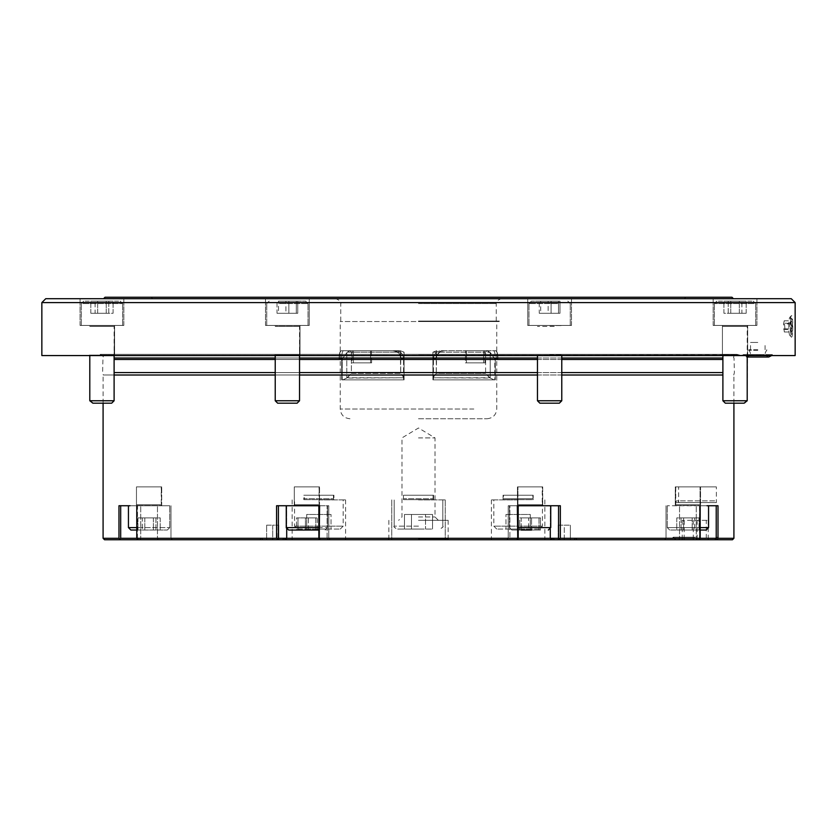 <?xml version="1.0" encoding="UTF-8"?>
<svg xmlns="http://www.w3.org/2000/svg" width="837" height="837" viewBox="0 0 837 837"><rect width="100%" height="100%" fill="white"/><g stroke="black" fill="none" stroke-linecap="round" stroke-linejoin="round"><path stroke-width="0.63" stroke-dasharray="4.18 3.14" d="M433.451 379.862L495.305 379.862L432.928 379.862L433.451 358.968L433.451 379.862M432.928 379.862L494.186 379.862L432.928 379.862L432.98 377.769L436.265 373.365L436.265 352.157L485.606 352.157L432.959 352.157L432.928 379.862L432.928 352.408L432.928 378.073L436.265 373.365L485.606 373.365L436.265 373.365L436.726 350.703L432.959 352.157L436.265 352.157L436.799 350.703L432.959 352.157L432.928 379.862M403.549 379.862L341.695 379.862L404.072 379.862L403.549 358.968L403.549 379.862M404.072 379.862L342.814 379.862L404.072 379.862L404.02 377.769L400.735 373.365L351.394 373.365L351.394 352.157L400.735 352.157L347.24 352.157L342.207 358.968L342.207 379.862L342.207 358.968L347.24 352.157L351.394 352.157L351.394 373.365L400.735 373.365L400.735 352.157L404.041 352.157L404.072 379.862L404.072 352.408L404.072 378.073L400.735 373.365L400.274 350.703L404.041 352.157L400.735 352.157L400.274 350.703L343.766 350.703C342.459 350.912 341.768 353.34 341.695 357.995C341.768 353.35 342.459 350.923 343.766 350.703L395.315 350.703C399.971 350.912 402.712 353.34 403.549 357.995L403.549 358.968L400.933 358.968L404.072 358.968L404.072 379.862M418.5 321.052L499.27 321.052L418.5 321.052M418.5 321.544L499.281 321.544L418.5 321.544M788.757 326.399A9.238 1.287 90 0 1 789.322 318.751A9.238 1.287 90 0 1 789.856 317.265A9.238 1.287 90 0 1 790.222 317.265A9.238 1.287 90 0 1 791.321 326.399A9.238 1.287 90 0 1 790.222 335.543A9.238 1.287 90 0 1 789.856 335.543A9.238 1.287 90 0 1 788.757 326.399M790.881 319.964A7.774 1.078 -90 0 0 790.473 329.203A7.774 1.078 -90 0 0 791.635 334.099A7.774 1.078 -90 0 0 792.566 326.399A7.774 1.078 -90 0 0 791.635 318.709A7.774 1.078 -90 0 0 790.881 319.964M790.787 323.95L791.425 320.801L792.126 323.26L791.54 331.996L790.787 323.95L783.568 323.95L784.206 320.801L784.97 328.857L784.321 331.996L783.568 323.95M783.62 329.548L790.839 329.548M784.321 331.996L791.54 331.996M784.97 328.857L792.189 328.857M784.907 323.26L792.126 323.26M784.206 320.801L791.425 320.801M789.866 326.399C789.961 320.644 790.431 317.108 791.268 315.821C793.277 313.174 793.277 339.644 791.268 336.987L789.866 326.399M735.053 355.076L722.415 355.076L735.053 355.076M747.2 400.766L744.773 403.193L725.334 403.193L744.773 403.193L725.334 403.193L722.896 400.766L747.2 400.766L722.896 400.766L747.2 400.766L747.682 325.583L747.682 355.076L747.682 325.583L722.415 325.583L747.682 325.583L722.415 325.583L747.682 325.583L747.2 326.461L722.896 326.461L747.2 326.461L722.896 326.461L747.2 326.461L747.2 355.568M549.616 355.076L562.255 355.076L549.616 355.076M549.616 325.583L562.255 325.583L549.616 325.583M299.531 355.568L300.012 325.583L300.012 355.076L274.745 355.076L300.012 355.076L274.745 355.076L300.012 355.076L300.012 325.583L274.745 325.583L300.012 325.583L274.745 325.583L300.012 325.583L299.531 326.461L275.227 326.461L299.531 326.461L275.227 326.461L299.531 326.461L299.531 400.766L275.227 400.766L299.531 400.766L275.227 400.766L277.664 403.193L297.104 403.193L277.664 403.193L297.104 403.193L299.531 400.766M114.104 355.568L114.585 325.583L114.585 355.076L89.318 355.076L114.585 355.076L114.585 325.583L89.318 325.583L114.585 325.583L89.318 325.583L114.585 325.583L114.104 326.461L89.8 326.461L114.104 326.461L89.8 326.461L114.104 326.461L114.104 400.766L89.8 400.766L114.104 400.766L89.8 400.766L92.227 403.193L111.666 403.193L92.227 403.193L111.666 403.193L114.104 400.766M101.947 355.076L89.318 355.076L101.947 355.076M743.873 355.076L745.61 355.076M772.237 355.568L61.289 355.568L771.201 355.076M743.57 355.568L744.993 355.568M418.5 355.568L741.749 355.568L418.5 355.568M795.15 355.568L41.85 355.568M418.5 298.704L733.432 298.704L418.5 298.704M791.258 298.704L45.742 298.704M735.053 298.704L713.176 298.704L735.053 298.704M719.579 298.704L756.92 298.704L719.579 298.704M527.749 298.704L571.493 298.704L527.749 298.704L571.493 298.704L527.749 298.704L527.749 325.436L571.493 325.436L527.749 325.436L571.493 325.436L527.749 325.436L527.749 298.704M271.92 298.704L309.251 298.704L271.92 298.704M101.947 298.704L123.824 298.704L101.947 298.704M117.421 298.704L80.08 298.704L117.421 298.704M309.251 298.704L265.507 298.704L309.251 298.704L309.251 325.436L265.507 325.436L309.251 325.436L265.507 325.436L309.251 325.436L309.251 298.704M418.5 297.24L685.796 297.24L418.5 297.24M731.967 297.24L105.033 297.24M537.469 359.46L561.773 359.46M722.896 359.46L114.104 359.46M275.227 359.46L299.531 359.46M537.469 372.57L561.773 372.57M722.896 372.57L114.104 372.57M275.227 372.57L299.531 372.57M418.5 375.007L103.254 375.007L418.5 375.007M735.053 325.436L713.176 325.436L735.053 325.436M754.127 325.436L714.39 325.436L754.127 325.436M719.579 325.436L756.92 325.436L719.579 325.436M557.526 325.436L528.963 325.436L557.526 325.436M279.474 325.436L308.037 325.436L279.474 325.436M101.947 325.436L123.824 325.436L101.947 325.436M82.873 325.436L122.61 325.436L82.873 325.436M117.421 325.436L80.08 325.436L117.421 325.436M745.61 354.595L772.373 354.595L745.61 354.595M540.712 313.279L559.984 313.279L539.248 313.279L540.712 313.279L540.712 301.132L559.984 301.132L539.248 301.132L559.984 301.132L540.712 301.132L540.712 313.279L539.248 313.279L539.248 301.132L539.248 313.279L548.151 313.279L548.151 301.132L548.151 313.279L558.52 313.279L558.52 301.132L558.52 313.279L559.984 313.279L559.984 301.132L559.984 313.279L551.081 313.279L551.081 301.132L551.081 313.279L540.712 313.279M556.595 301.132L531.39 301.132L556.595 301.132M553.341 403.193L539.896 403.193L553.341 403.193M554.272 400.766L537.469 400.766L554.272 400.766M285.919 313.279L297.752 313.279L277.016 313.279L285.919 313.279L285.919 301.132L297.752 301.132L277.016 301.132L297.752 301.132L285.919 301.132L285.919 313.279L277.016 313.279L277.016 301.132L277.016 313.279L278.48 313.279L278.48 301.132L278.48 313.279L288.849 313.279L288.849 301.132L288.849 313.279L297.752 313.279L297.752 301.132L297.752 313.279L296.288 313.279L296.288 301.132L296.288 313.279L285.919 313.279M280.405 301.132L305.61 301.132L280.405 301.132M108.779 313.279L90.825 313.279L108.779 313.279L108.779 301.132L113.079 301.132L90.825 301.132L113.079 301.132L108.779 301.132L108.779 313.279L97.657 313.279L97.657 301.132L97.657 313.279L90.825 313.279L90.825 301.132L90.825 313.279L95.115 313.279L95.115 301.132L95.115 313.279L106.247 313.279L106.247 301.132L106.247 313.279L113.079 313.279L113.079 301.132L113.079 313.279L108.779 313.279M85.112 301.132L120.172 301.132L85.112 301.132M539.896 403.193L559.336 403.193L561.773 400.766L537.469 400.766L539.896 403.193M728.221 313.279L746.175 313.279L728.221 313.279L728.221 301.132L723.921 301.132L746.175 301.132L723.921 301.132L728.221 301.132L728.221 313.279L739.343 313.279L739.343 301.132L739.343 313.279L746.175 313.279L746.175 301.132L746.175 313.279L741.885 313.279L741.885 301.132L741.885 313.279L730.753 313.279L730.753 301.132L730.753 313.279L723.921 313.279L723.921 301.132L723.921 313.279L728.221 313.279M751.888 301.132L716.828 301.132L751.888 301.132M489.53 377.769L485.606 373.365L485.606 352.157L490.22 352.408L494.793 358.968L494.793 379.862L494.793 358.968L489.76 352.157L485.606 352.157L485.606 373.365L490.22 378.073L432.98 377.769L489.53 377.769M347.47 377.769L351.394 373.365L346.78 378.073L404.02 377.769L347.47 377.769M494.186 379.862L490.22 378.073L494.186 379.862M346.78 378.073L342.814 379.862L346.78 378.073L346.78 352.408L346.78 378.073M473.826 321.544L340.251 321.544L473.826 321.544M495.305 357.995L495.305 379.862L495.305 358.968L497.921 358.968L494.793 358.968L495.305 357.995C495.232 353.35 494.541 350.923 493.234 350.703C494.541 350.912 495.232 353.34 495.305 357.995L497.91 357.995C497.764 353.371 496.99 350.944 495.598 350.703L441.685 350.703C437.029 350.912 434.288 353.34 433.451 357.995C434.267 353.35 437.019 350.923 441.685 350.703L495.253 350.703C496.875 350.975 497.764 353.737 497.921 358.968C497.764 353.737 496.875 350.985 495.253 350.703L495.598 350.703C496.99 350.933 497.764 353.36 497.91 357.995L497.921 358.968L497.91 357.995L495.305 357.995M433.451 357.995L433.451 358.968L436.067 358.968L432.928 358.968L433.451 357.995L436.056 357.995L436.067 358.968C436.893 353.737 439.896 350.985 445.075 350.703L486.967 350.703L489.76 352.157L486.967 350.703L492.899 350.703L445.075 350.703C439.896 350.975 436.893 353.737 436.067 358.968L436.056 357.995C436.788 353.371 439.456 350.944 444.049 350.703C439.446 350.933 436.788 353.36 436.056 357.995L433.451 357.995M395.315 350.703L400.274 350.703L404.041 352.157L404.072 358.968L403.549 357.995C402.733 353.35 399.981 350.923 395.315 350.703L392.951 350.703L395.315 350.703M341.695 357.995L341.695 379.862L341.695 358.968L339.079 358.968L342.207 358.968L341.695 357.995L339.09 357.995L339.079 358.968C339.236 353.737 340.125 350.985 341.747 350.703L350.033 350.703L347.24 352.157L350.002 350.703L400.201 350.703L341.747 350.703C340.125 350.975 339.236 353.737 339.079 358.968L339.09 357.995C339.236 353.371 340.01 350.944 341.402 350.703C340.01 350.933 339.236 353.36 339.09 357.995L341.695 357.995M441.685 350.703L444.049 350.703L441.685 350.703M445.075 350.703L444.049 350.703L445.075 350.703M343.766 350.703L341.402 350.703L343.766 350.703M400.933 358.968C400.107 353.737 397.104 350.985 391.925 350.703C397.104 350.975 400.107 353.737 400.933 358.968L400.944 357.995C400.212 353.371 397.544 350.944 392.951 350.703L391.925 350.703L392.951 350.703C397.554 350.933 400.212 353.36 400.944 357.995L400.933 358.968M418.5 418.741L487.029 418.741L418.5 418.741M706.282 520.321L682.218 520.321L708.238 520.321L706.282 520.321L706.282 539.76L682.218 539.76L706.282 539.76M684.174 520.321L684.174 539.76M697.179 520.321L697.179 539.76M682.218 520.321L682.218 539.76M693.277 520.321L693.277 539.76M708.238 520.321L708.238 539.76M695.233 537.208L673.241 537.208L695.233 537.208M714.484 539.76L675.794 539.76L714.484 539.76M318.866 499.909L345.597 499.909L318.866 499.909M297.491 529.068L340.251 529.068L297.491 529.068L294.572 526.149L294.572 499.909M331.023 529.068L318.866 529.068L331.023 529.068L331.023 514.483L331.023 529.068M306.719 529.068L318.866 529.068L306.719 529.068L306.719 514.483L331.023 514.483L318.866 514.483L318.866 529.068L318.866 514.483L306.719 514.483L306.719 529.068M681.067 517.883L699.031 517.883L681.067 517.883L681.067 530.041L676.777 530.041L699.031 530.041L676.777 530.041L681.067 530.041L681.067 517.883L692.199 517.883L692.199 530.041L692.199 517.883L699.031 517.883L699.031 530.041L699.031 517.883L694.731 517.883L694.731 530.041L694.731 517.883L683.609 517.883L683.609 530.041L683.609 517.883L676.777 517.883L676.777 530.041L676.777 517.883L681.067 517.883M704.744 530.041L669.673 530.041L704.744 530.041M699.575 538.296L699.868 539.007L698.832 539.76L664.578 539.76L716.681 539.76L718.031 538.296L718.031 505.736L699.575 505.736L699.575 538.296L679.529 538.296L699.491 538.296L699.491 505.736L700.224 505.736L667.246 505.736L706.983 505.736M267.055 538.181L284.005 538.181L267.055 538.181M267.84 539.76L282.425 539.76L267.84 539.76M272.705 539.76L266.626 539.76L278.773 539.76L272.705 539.76L272.705 525.176L278.773 525.176L272.705 525.176L272.705 539.76M278.773 525.176L278.773 539.76L278.773 525.176M266.626 525.176L272.705 525.176L266.626 525.176L266.626 539.76L266.626 525.176M558.645 538.181L575.594 538.181L558.645 538.181M559.44 539.76L574.025 539.76L559.44 539.76M564.295 539.76L577.174 539.76L551.426 539.76L564.295 539.76L564.295 525.176L570.374 525.176L564.295 525.176L564.295 539.76M570.374 525.176L570.374 539.76L570.374 525.176M558.227 525.176L564.295 525.176L558.227 525.176L558.227 539.76L558.227 525.176M418.5 499.909L445.232 499.909L418.5 499.909M418.5 529.068L397.115 529.068L418.5 529.068M411.49 529.068L432.53 529.068L404.47 529.068L411.49 529.068L411.49 514.483L425.51 514.483L411.49 514.483L411.49 529.068L411.49 514.483L404.47 514.483L425.51 514.483L425.51 529.068L425.51 514.483L432.53 514.483L425.51 514.483L425.51 529.068L425.51 514.483L404.47 514.483L404.47 529.068L404.47 514.483L411.49 514.483L411.49 529.068M432.53 514.483L432.53 529.068L432.53 514.483L425.51 514.483L432.53 514.483M518.134 499.909L491.403 499.909L518.134 499.909M539.509 529.068L496.749 529.068L539.509 529.068L542.428 526.149L542.428 499.909M505.977 529.068L518.134 529.068L505.977 529.068L505.977 514.483L505.977 529.068M530.281 529.068L518.134 529.068L530.281 529.068L530.281 514.483L505.977 514.483L518.134 514.483L518.134 529.068L518.134 514.483L530.281 514.483L530.281 529.068M700.182 527.603L667.246 527.603L708.562 527.603L667.246 527.603L708.562 527.603L706.125 530.041L669.673 530.041L700.182 530.041M531.558 530.041L531.558 517.883L531.558 530.041L540.461 530.041L540.461 517.883L519.725 517.883L521.189 517.883L521.189 530.041L531.558 530.041L519.725 530.041L528.628 530.041L519.725 530.041L519.725 517.883L528.628 517.883L528.628 530.041L538.997 530.041L528.628 530.041L528.628 517.883L538.997 517.883L538.997 530.041L540.461 530.041L538.997 530.041L538.997 517.883L540.461 517.883L540.461 530.041L519.725 530.041L519.725 517.883L521.189 517.883L521.189 530.041M518.187 530.041L511.867 530.041L518.187 530.041M517.329 505.736L530.093 505.736M305.442 517.883L317.275 517.883L296.539 517.883L305.442 517.883L305.442 530.041L315.811 530.041L296.539 530.041L305.442 530.041L305.442 517.883L296.539 517.883L296.539 530.041L298.003 530.041L296.539 530.041L296.539 517.883L298.003 517.883L298.003 530.041L308.372 530.041L298.003 530.041L298.003 517.883L308.372 517.883L308.372 530.041L317.275 530.041L308.372 530.041L308.372 517.883L317.275 517.883L317.275 530.041L315.811 530.041L315.811 517.883L305.442 517.883M318.855 530.041L288.681 530.041C286.547 528.963 285.741 528.147 286.254 527.603L327.56 527.603L286.254 527.603L286.254 505.736L319.588 505.736M306.907 505.736L286.254 505.736M155.933 517.883L137.969 517.883L155.933 517.883L155.933 530.041L160.223 530.041L137.969 530.041L160.223 530.041L155.933 530.041L155.933 517.883L144.801 517.883L144.801 530.041L144.801 517.883L137.969 517.883L137.969 530.041L137.969 517.883L142.269 517.883L142.269 530.041L142.269 517.883L153.391 517.883L153.391 530.041L153.391 517.883L160.223 517.883L160.223 530.041L160.223 517.883L155.933 517.883M136.776 530.041L167.327 530.041L130.875 530.041L167.327 530.041L130.875 530.041L128.438 527.603L169.754 527.603L128.438 527.603L128.438 505.736L169.754 505.736L136.776 505.736L137.425 505.736L137.425 538.296L170.968 538.296L120.779 538.296L120.779 505.736L119 505.736L119 538.296L120.319 539.76L172.422 539.76L138.168 539.76L136.818 538.296L136.818 505.736L119 505.736M130.017 505.736L128.438 505.736M317.275 530.041L317.275 517.883L315.811 517.883L315.811 530.041M537.061 530.041L511.867 530.041L537.061 530.041M418.5 538.787L448.151 538.787L418.5 538.787M418.5 539.76L449.113 539.76L418.5 539.76M418.5 520.321L448.151 520.321L418.5 520.321M418.5 516.984L435.02 516.984L418.5 516.984M418.5 437.908L435.02 437.908L418.5 437.908M695.233 539.76L719.778 539.76L695.233 539.76M518.145 505.736L517.412 505.736L517.768 539.007L516.764 539.76L559.869 539.76L559.482 539.007L560.424 538.296L560.424 505.736L558.593 505.736L558.593 538.296L508.216 538.296L518.145 538.296L518.145 505.736L508.216 505.736L509.89 505.736L509.89 538.296L508.216 538.296L518.187 538.296L509.89 538.296L508.54 539.76L516.764 539.76L506.762 539.76L508.54 539.76L509.89 538.296L509.89 505.736L518.187 505.736M518.145 538.296L517.768 539.007M558.593 538.296L559.482 539.007M278.439 505.736L276.66 505.736L277.131 539.76L330.238 539.76L320.236 539.76L319.232 539.007L319.671 505.736L318.813 505.736L318.813 538.296L328.784 538.296L278.439 538.296L278.439 505.736L328.784 505.736L286.704 505.736L286.704 538.296L285.354 539.76M278.439 538.296L277.518 539.007M318.813 538.296L319.232 539.007M120.779 538.296L119.858 539.007M137.425 538.296L137.509 505.736L136.776 505.736M138.168 539.76L277.131 539.76M276.66 538.296L137.509 538.296M118.969 505.736L120.779 505.736M320.236 539.76L516.764 539.76M318.813 505.736L327.11 505.736L327.11 538.296L318.855 538.296L328.784 538.296L327.11 538.296L328.46 539.76L327.11 538.296L327.11 505.736L328.784 505.736L318.855 505.736M276.576 505.736L286.704 505.736L286.704 529.015M558.593 505.736L560.34 505.736M699.575 505.736L718 505.736M718.031 505.736L716.315 505.736L716.315 538.296L666.032 538.296L700.182 538.296L699.868 539.007L699.491 538.296M550.296 529.015L550.296 505.736L508.216 505.736L550.296 505.736L550.296 538.296L551.646 539.76M560.424 505.736L517.412 505.736M319.671 505.736L276.66 505.736M700.224 505.736L700.224 538.296L560.424 538.296M716.315 538.296L717.142 539.007M716.315 505.736L699.491 505.736M318.866 539.76L345.597 539.76L318.866 539.76M518.134 539.76L491.403 539.76L518.134 539.76M537.469 375.007L561.773 375.007M722.896 375.007L114.104 375.007M275.227 375.007L299.531 375.007M733.913 538.296L718.031 538.296M517.412 538.296L319.671 538.296M119 538.296L103.087 538.296M698.832 539.76L559.869 539.76M732.459 539.76L716.681 539.76M120.319 539.76L104.541 539.76M285.574 539.76L259.826 539.76L285.574 539.76L284.005 538.181L282.425 539.76M262.975 539.76L261.406 538.181L259.826 539.76M757.799 354.595L743.423 354.595L757.799 354.595M757.799 350.305L748.822 350.305L757.799 350.305M757.799 349.73L748.822 349.73L757.799 349.73M757.799 342.438L750.507 342.438L757.799 342.438M433.566 495.242L403.434 495.242L433.566 495.242L433.566 499.658L403.434 499.658L433.566 499.658L403.434 499.658L433.566 499.658L433.566 495.242L403.434 495.242L433.566 495.242M433.085 495.242L403.915 495.242L433.085 495.242L403.915 495.242L433.085 495.242L433.085 498.695L403.915 498.695L433.085 498.695L403.915 498.695L433.085 498.695L433.566 499.658L433.085 495.242M533.2 495.242L503.068 495.242L533.2 495.242L533.2 499.658L503.068 499.658L533.2 499.658L532.709 495.242L503.55 495.242L532.709 495.242M333.932 495.242L303.8 495.242L333.932 495.242L333.932 499.658L303.8 499.658L333.932 499.658L333.45 498.695L304.291 498.695L303.8 499.658L303.8 495.242M333.45 495.242L304.291 495.242L333.45 495.242L333.45 498.695L304.291 498.695L304.291 495.242M542.721 486.893L517.454 486.893L542.721 486.893L542.721 505.579L517.454 505.579L542.721 505.579L517.454 505.579L542.721 505.579L542.24 504.701L517.936 504.701L542.24 504.701L517.936 504.701L542.24 504.701L542.24 486.893L517.936 486.893L542.24 486.893L517.936 486.893L542.24 486.893L542.721 505.579L542.721 486.893L517.454 486.893L542.721 486.893M319.546 486.893L294.279 486.893L319.546 486.893L319.546 505.579L294.279 505.579L319.546 505.579L294.279 505.579L319.546 505.579L319.546 486.893L294.279 486.893L319.546 486.893M319.064 486.893L294.76 486.893L319.064 486.893L294.76 486.893L319.064 486.893L319.064 504.701L294.76 504.701L319.064 504.701L294.76 504.701L319.064 504.701L319.546 505.579L319.064 486.893M161.729 486.893L136.462 486.893L161.729 486.893L161.729 505.579L136.462 505.579L161.729 505.579L136.462 505.579L161.729 505.579L161.729 486.893L136.462 486.893L161.729 486.893M161.248 486.893L136.944 486.893L161.248 486.893L136.944 486.893L161.248 486.893L161.248 504.701L136.944 504.701L161.248 504.701L136.944 504.701L161.248 504.701L161.729 505.579L161.248 486.893M517.454 486.893L517.454 505.579L517.454 486.893M700.538 486.893L675.271 486.893L700.538 486.893L675.271 486.893L675.271 505.579L700.538 505.579L675.271 505.579L700.538 505.579L675.271 505.579L675.752 504.701L700.056 504.701L675.752 504.701L700.056 504.701L675.752 504.701L675.752 486.893L700.056 486.893L675.752 486.893L700.056 486.893L675.752 486.893L675.271 505.579L675.271 486.893L700.538 486.893L700.538 505.579L700.538 486.893M714.672 500.882L678.263 500.882L678.65 502.577L678.65 486.893L716.367 486.893L675.679 486.893L675.679 502.577L676.306 500.882L714.672 500.882L716.367 502.577L675.679 502.577M678.65 502.577L716.367 502.577L716.367 486.893M678.263 500.882L676.306 500.882M675.679 486.893L678.65 486.893M485.041 362.85L465.382 362.85L465.602 350.703L484.665 350.703L485.041 362.85L465.382 362.85L485.041 362.85L484.665 350.703L465.602 350.703L465.382 362.85L485.041 362.85M371.618 362.85L351.958 362.85L352.335 350.703L371.398 350.703L371.618 362.85L351.958 362.85L371.618 362.85L371.398 350.703L352.335 350.703L351.958 362.85L371.618 362.85M371.398 350.703L352.335 350.703L371.398 350.703M484.665 350.703L465.602 350.703L484.665 350.703M795.15 302.586L41.85 302.586M418.5 303.559L496.257 303.559L418.5 303.559M418.5 354.449L737.585 354.449L418.5 354.449M537.469 358.016L561.773 358.016M722.896 358.016L114.104 358.016M275.227 358.016L299.531 358.016M557.526 303.559L528.963 303.559L557.526 303.559M554.272 326.461L537.469 326.461L554.272 326.461M279.474 303.559L308.037 303.559L279.474 303.559M82.873 303.559L122.61 303.559L82.873 303.559M754.127 303.559L714.39 303.559L754.127 303.559M473.826 409.021L340.251 409.021L473.826 409.021M485.606 352.157L486.998 350.703L485.606 352.157M490.22 378.073L490.22 352.408L490.22 378.073M351.394 352.157L350.002 350.703L351.394 352.157M403.549 357.995L400.944 357.995L403.549 357.995M294.572 526.149L343.17 526.149L294.572 526.149M418.5 526.149L394.196 526.149L418.5 526.149M542.428 526.149L493.83 526.149L542.428 526.149M548.319 530.041L550.746 527.603L518.187 527.603M318.855 527.603L286.254 527.603M136.776 527.603L128.438 527.603M140.731 538.296L140.166 539.76L140.731 538.296L140.731 505.736L140.731 538.296M157.471 538.296L158.026 539.76L157.471 538.296L157.471 505.736L157.471 538.296M696.269 538.296L696.834 539.76L696.269 538.296L696.269 505.736L696.269 538.296M679.529 538.296L678.974 539.76L679.529 538.296L679.529 505.736L679.529 538.296M532.709 498.695L503.55 498.695L532.709 498.695M483.619 362.85L483.619 350.703L483.619 362.85M466.439 362.85L466.439 350.703L466.439 362.85M353.381 362.85L353.381 350.703L353.381 362.85M370.561 362.85L370.561 350.703L370.561 362.85M791.635 318.709L790.222 317.265M791.635 334.099L790.222 335.543M789.856 335.543L791.268 336.987M789.856 317.265L791.268 315.821M722.415 355.076L722.415 325.583L722.415 355.076M561.773 355.568L561.773 400.766M537.469 355.568L537.469 400.766M275.227 355.568L275.227 400.766M89.8 355.568L89.8 400.766M496.257 321.052L496.257 303.559C495.033 302.356 496.655 300.734 501.122 298.704M340.743 321.052L340.743 303.559C341.967 302.356 340.345 300.734 335.878 298.704M684.342 298.704L685.796 297.24M152.658 298.704L151.204 297.24M741.749 355.568L736.832 354.344L100.168 354.344L95.251 355.568M733.746 375.007L734.405 372.57L734.018 358.016C732.94 357.158 733.882 355.934 736.832 354.344L100.168 354.344C103.118 355.934 104.06 357.158 102.982 358.016L102.595 372.57L103.254 375.007M756.92 325.436L756.92 298.704L756.92 325.436M713.176 325.436L713.176 298.704L713.176 325.436M571.493 325.436L571.493 298.704L571.493 325.436M265.507 325.436L265.507 298.704L265.507 325.436M123.824 325.436L123.824 298.704L123.824 325.436M80.08 325.436L80.08 298.704L80.08 325.436M772.373 355.432L772.373 354.595M743.214 355.568L743.214 354.595M570.269 303.559L567.842 301.132L570.269 303.559L570.269 325.436L570.269 303.559M528.963 303.559L531.39 301.132L528.963 303.559L528.963 325.436L528.963 303.559M308.037 303.559L305.61 301.132L308.037 303.559L308.037 325.436L308.037 303.559M266.731 303.559L269.158 301.132L266.731 303.559L266.731 325.436L266.731 303.559M122.61 303.559L120.172 301.132L122.61 303.559L122.61 325.436L122.61 303.559M81.294 303.559L83.721 301.132L81.294 303.559L81.294 325.436L81.294 303.559M714.39 303.559L716.828 301.132L714.39 303.559L714.39 325.436L714.39 303.559M755.706 303.559L753.279 301.132L755.706 303.559L755.706 325.436L755.706 303.559M722.896 400.766L722.896 355.568M487.029 418.741C492.93 418.165 496.174 414.922 496.749 409.021L496.749 321.544M349.971 418.741C344.07 418.165 340.826 414.922 340.251 409.021L340.251 321.544M714.672 539.76L717.225 537.208L719.778 539.76M675.794 539.76L673.241 537.208L670.688 539.76M340.251 529.068L343.17 526.149L343.17 499.909M667.246 527.603L669.673 530.041L667.246 527.603L667.246 505.736L667.246 527.603M708.562 527.603L708.562 505.736M574.025 539.76L575.594 538.181L577.174 539.76M554.575 539.76L552.995 538.181L551.426 539.76M442.804 526.149L442.804 499.909L442.804 526.149C443.641 526.619 442.668 527.592 439.885 529.068C442.763 527.331 443.736 526.368 442.804 526.149M394.196 526.149L394.196 499.909L394.196 526.149C393.264 526.368 394.237 527.331 397.115 529.068C394.332 527.592 393.359 526.619 394.196 526.149M496.749 529.068L493.83 526.149L493.83 499.909M509.44 527.603L511.867 530.041L509.44 527.603L509.44 505.736L509.44 527.603M327.56 527.603L325.133 530.041C327.267 528.963 328.073 528.147 327.56 527.603L327.56 505.736L327.56 527.603M169.754 527.603L167.327 530.041L169.754 527.603L169.754 505.736L169.754 527.603M550.746 527.603L550.746 505.736M388.849 520.321L388.849 538.787L387.887 539.76M448.151 520.321L448.151 538.787L449.113 539.76M438.358 520.321L435.02 516.984L435.02 437.908L418.5 427.979L401.98 437.908L401.98 516.984L398.642 520.321M508.216 538.296L506.762 539.76L508.216 538.296L508.216 505.736L508.216 538.296M328.784 538.296L330.238 539.76L328.784 538.296L328.784 505.736L328.784 538.296M170.968 538.296L172.422 539.76L170.968 538.296L170.968 505.736L170.968 538.296M666.032 538.296L664.578 539.76L666.032 538.296L666.032 505.736L666.032 538.296M391.768 499.909L391.768 539.76L391.768 499.909M445.232 499.909L445.232 539.76L445.232 499.909M292.144 499.909L292.144 539.76M345.597 499.909L345.597 539.76M491.403 499.909L491.403 539.76M544.856 499.909L544.856 539.76M733.913 403.193L733.913 375.007M103.087 403.193L103.087 375.007M743.423 354.595L747.2 357.022M772.164 354.595L771.651 355.568M766.765 349.73L766.765 350.305C764.139 353.507 764.788 355.746 768.732 357.022L746.866 357.022C750.799 355.746 751.459 353.507 748.822 350.305L748.822 349.73M765.081 349.73L765.081 342.438M750.507 349.73L750.507 342.438M403.434 495.242L403.434 499.658L403.434 495.242M503.068 495.242L503.068 499.658L503.55 495.242M517.936 504.701L517.936 486.893L517.936 504.701M294.279 486.893L294.279 505.579L294.279 486.893M136.462 486.893L136.462 505.579L136.462 486.893M700.056 504.701L700.056 486.893L700.056 504.701"/><path stroke-width="1.26" d="M41.85 302.586L41.85 355.568L795.15 355.568L795.15 302.586L791.258 298.704L45.742 298.704L41.85 302.586L795.15 302.586M103.568 298.704L105.033 297.24L731.967 297.24L733.432 298.704M299.531 359.46L537.469 359.46M561.773 359.46L722.896 359.46M114.104 359.46L275.227 359.46M299.531 372.57L537.469 372.57M561.773 372.57L722.896 372.57M114.104 372.57L275.227 372.57M92.97 403.193L89.8 400.766L114.104 400.766L111.666 403.193L92.97 403.193M283.659 403.193L277.664 403.193L275.227 400.766L299.531 400.766L297.104 403.193L283.659 403.193M553.341 403.193L539.896 403.193L537.469 400.766L561.773 400.766L559.336 403.193L553.341 403.193M744.03 403.193L725.334 403.193L722.896 400.766L747.2 400.766L744.03 403.193M700.182 530.041L706.125 530.041L708.562 527.603L708.562 505.736M706.983 505.736L718 505.736L718 538.296L716.681 539.76L698.832 539.76L700.182 538.296L716.221 538.296L716.221 505.736M531.558 530.041L521.189 530.041M530.093 505.736L518.187 505.736L518.187 538.296L558.561 538.296L558.561 505.736M315.811 530.041L317.275 530.041M318.855 527.603L286.254 527.603L288.681 530.041L318.855 530.041M278.407 505.736L278.407 538.296L318.855 538.296L318.855 505.736L306.907 505.736M136.776 527.603L128.438 527.603L130.875 530.041L136.776 530.041M136.776 505.736L136.776 538.296L138.168 539.76L120.319 539.76L118.969 538.296L118.969 505.736L130.017 505.736M120.685 505.736L120.685 538.296L276.576 538.296L276.576 505.736L319.588 505.736L319.232 539.007L320.236 539.76L277.131 539.76L277.518 539.007L276.576 538.296M120.685 538.296L119.858 539.007M318.855 538.296L319.232 539.007M278.407 538.296L277.518 539.007M558.561 538.296L559.869 539.76L516.764 539.76L517.768 539.007L517.329 505.736L560.34 505.736L560.34 538.296L559.482 539.007M518.187 538.296L517.768 539.007M716.221 538.296L717.142 539.007M560.34 538.296L700.182 538.296L700.182 505.736M299.531 375.007L537.469 375.007M561.773 375.007L722.896 375.007M114.104 375.007L275.227 375.007M319.588 538.296L517.329 538.296M718 538.296L733.913 538.296L733.913 403.193M120.319 539.76L104.541 539.76L103.087 538.296L118.969 538.296M716.681 539.76L732.459 539.76L733.913 538.296M559.869 539.76L698.832 539.76M320.236 539.76L516.764 539.76M138.168 539.76L277.131 539.76M299.531 358.016L537.469 358.016M561.773 358.016L722.896 358.016M114.104 358.016L275.227 358.016M700.182 527.603L708.562 527.603M518.187 527.603L550.746 527.603L548.319 530.041M286.704 529.015L286.704 538.296L285.354 539.76M550.296 529.015L550.296 538.296L551.646 539.76M89.8 355.568L89.8 400.766M114.104 355.568L114.104 400.766M275.227 355.568L275.227 400.766M299.531 355.568L299.531 400.766M537.469 355.568L537.469 400.766M561.773 355.568L561.773 400.766M722.896 355.568L722.896 400.766M747.2 355.568L747.2 400.766M550.746 527.603L550.746 505.736M286.254 527.603L286.254 505.736M128.438 527.603L128.438 505.736M103.087 538.296L103.087 403.193M771.651 355.568L768.732 357.022L746.866 357.022"/></g></svg>
